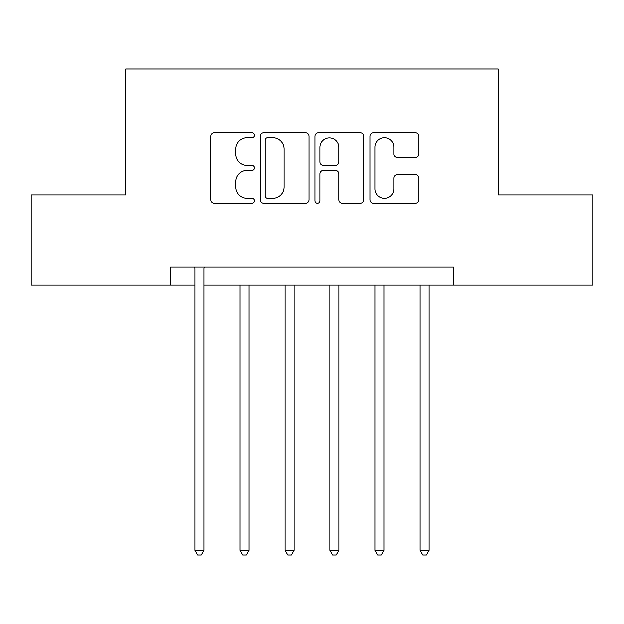 <?xml version="1.0" encoding="UTF-8"?>
<svg xmlns="http://www.w3.org/2000/svg" width="624" height="624" viewBox="0 0 624 624"><rect width="100%" height="100%" fill="white"/><g stroke="black" fill="none" stroke-linecap="round" stroke-linejoin="round"><path stroke-width="0.94" d="M254.405 135.135A2.473 2.473 0 0 0 251.924 132.662L214.383 132.662A3.533 3.533 0 0 0 210.85 136.196L210.85 199.805A3.533 3.533 0 0 0 214.383 203.338L251.924 203.338A2.473 2.473 0 0 0 254.405 200.866A2.473 2.473 0 0 0 251.924 198.393L247.073 198.393A11.31 11.31 0 0 1 235.763 187.083L235.763 181.779A11.31 11.31 0 0 1 247.073 170.477L251.924 170.477A2.473 2.473 0 0 0 254.405 167.996A2.473 2.473 0 0 0 251.924 165.524L247.073 165.524A11.31 11.31 0 0 1 235.763 154.222L235.763 148.918A11.31 11.31 0 0 1 247.073 137.608L251.924 137.608A2.473 2.473 0 0 0 254.405 135.135M415.272 157.576A3.533 3.533 0 0 0 418.805 154.042L418.805 136.196A3.533 3.533 0 0 0 415.272 132.662L373.573 132.662A3.533 3.533 0 0 0 370.04 136.196L370.04 199.805A3.533 3.533 0 0 0 373.573 203.338L415.272 203.338A3.533 3.533 0 0 0 418.805 199.805L418.805 178.246A3.533 3.533 0 0 0 415.272 174.712L397.426 174.712A3.533 3.533 0 0 0 393.892 178.246L393.892 188.939A9.454 9.454 0 0 1 384.439 198.393A9.454 9.454 0 0 1 374.985 188.939L374.985 147.061A9.454 9.454 0 0 1 384.439 137.608A9.454 9.454 0 0 1 393.892 147.061L393.892 154.042A3.533 3.533 0 0 0 397.426 157.576L415.272 157.576M170.703 284.996L31.2 284.996L31.2 195L125.697 195L125.697 68.999L498.303 68.999L498.303 195L592.8 195L592.8 284.996L453.297 284.996L453.297 267.002L170.703 267.002L170.703 284.996L195 284.996M308.911 136.196A3.533 3.533 0 0 0 305.378 132.662L263.679 132.662A3.533 3.533 0 0 0 260.146 136.196L260.146 199.805A3.533 3.533 0 0 0 263.679 203.338L305.378 203.338A3.533 3.533 0 0 0 308.911 199.805L308.911 136.196M318.622 132.662L360.321 132.662A3.533 3.533 0 0 1 363.854 136.196L363.854 199.805A3.533 3.533 0 0 1 360.321 203.338L342.475 203.338A3.533 3.533 0 0 1 338.941 199.805L338.941 174.01A3.533 3.533 0 0 0 335.408 170.477L323.575 170.477A3.533 3.533 0 0 0 320.042 174.01L320.042 200.866A2.473 2.473 0 0 1 317.569 203.338A2.473 2.473 0 0 1 315.089 200.866L315.089 136.196A3.533 3.533 0 0 1 318.622 132.662M204.001 284.996L453.297 284.996M267.563 137.608A2.473 2.473 0 0 0 265.091 140.088L265.091 195.913A2.473 2.473 0 0 0 267.563 198.393L272.688 198.393A11.31 11.31 0 0 0 283.998 187.083L283.998 148.918A11.31 11.31 0 0 0 272.688 137.608L267.563 137.608M338.941 147.241A9.454 9.454 0 0 0 329.495 137.787A9.454 9.454 0 0 0 320.042 147.241L320.042 161.99A3.533 3.533 0 0 0 323.575 165.524L335.408 165.524A3.533 3.533 0 0 0 338.941 161.99L338.941 147.241M204.446 267.002L204.259 267.454A3.604 3.604 0 0 0 204.001 268.804L204.001 550.321L195 550.321L195 268.804A3.604 3.604 0 0 0 194.743 267.454L194.555 267.002M204.001 550.321L201.302 555.001L197.699 555.001L195 550.321M239.998 284.996L239.998 550.321L248.999 550.321L248.999 284.996M248.999 550.321L246.301 555.001L242.697 555.001L239.998 550.321M284.996 284.996L284.996 550.321L293.998 550.321L293.998 284.996M293.998 550.321L291.299 555.001L287.703 555.001L284.996 550.321M330.002 284.996L330.002 550.321L339.004 550.321L339.004 284.996M339.004 550.321L336.297 555.001L332.701 555.001L330.002 550.321M375.001 284.996L375.001 550.321L384.002 550.321L384.002 284.996M384.002 550.321L381.303 555.001L377.699 555.001L375.001 550.321M419.999 284.996L419.999 550.321L429 550.321L429 284.996M429 550.321L426.301 555.001L422.698 555.001L419.999 550.321"/></g></svg>
